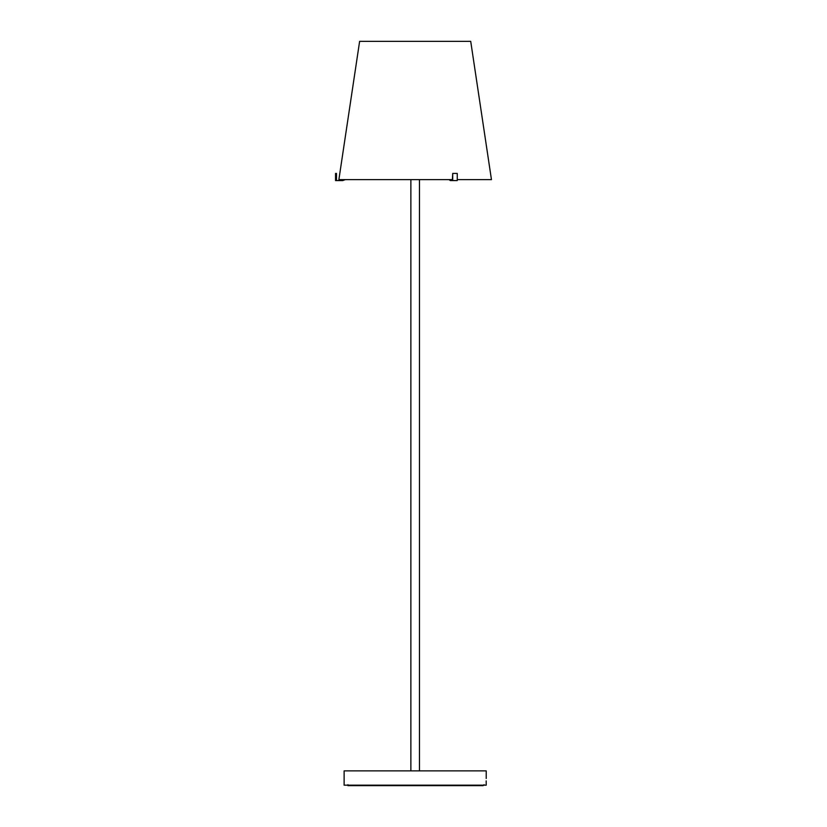 <?xml version="1.0" encoding="UTF-8"?>
<svg xmlns="http://www.w3.org/2000/svg" width="827" height="827" viewBox="0 0 827 827"><rect width="100%" height="100%" fill="white"/><g stroke="black" fill="none" stroke-linecap="round" stroke-linejoin="round"><path stroke-width="1.24" d="M410.874 179.624L410.874 770.867M486.214 778.496L486.214 770.867L344.125 770.867L344.125 785.174L486.214 785.174L486.173 780.884M483.092 785.65L347.94 785.65L347.94 784.699L347.94 785.65L483.092 785.65L484.053 784.699M342.698 179.624L342.698 180.575L335.545 180.575L335.545 173.422L336.496 173.422L336.496 179.624M342.698 180.575L345.345 179.624M452.71 180.575L452.71 173.422L457.259 173.422L457.259 180.575L450.374 180.575L450.374 179.624M457.259 179.624L491.455 179.624L470.718 41.35L359.621 41.35L338.884 179.624L452.4 179.624L452.71 173.422M449.051 179.624L450.374 180.575M419.465 770.867L419.465 179.624M351.878 785.174L351.051 785.65"/></g></svg>
